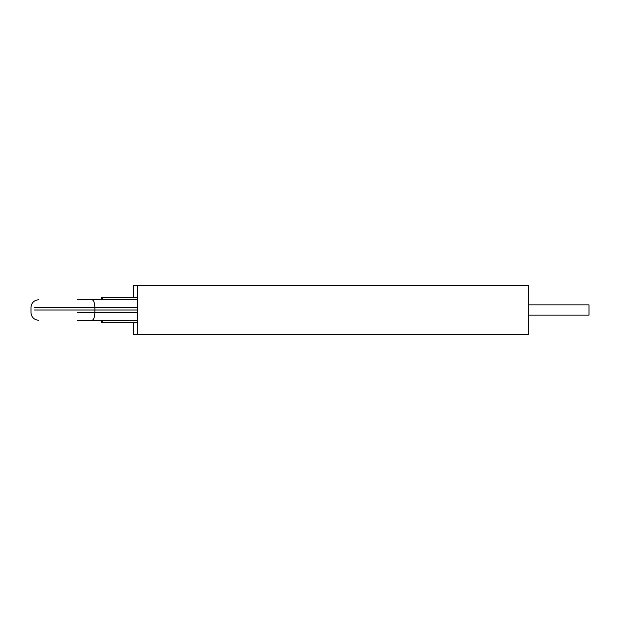 <?xml version="1.0" encoding="UTF-8"?>
<svg xmlns="http://www.w3.org/2000/svg" width="620" height="620" viewBox="0 0 620 620"><rect width="100%" height="100%" fill="white"/><g stroke="black" fill="none" stroke-linecap="round" stroke-linejoin="round"><path stroke-width="0.93" d="M528.38 315.138L589 315.138L589 304.862L528.38 304.862M137.299 322.199L102.377 322.199L102.377 320.284L87.653 320.284M101.3 320.284L101.3 322.199L102.377 322.199M137.299 297.801L101.3 297.801L101.3 299.747M87.653 299.747L102.377 299.747L102.377 297.801M133.432 297.801L133.432 285.541L528.38 285.541L528.38 334.459L133.432 334.459L133.432 322.199M137.299 285.541L137.299 334.459M137.299 299.747L92.055 299.747C93.752 300.204 94.69 302.769 94.852 307.45L137.299 307.45M92.055 299.747L77.221 299.747M77.221 320.284L92.055 320.284C93.752 319.835 94.69 317.262 94.852 312.589L94.852 310.015L137.299 310.015L94.852 310.015L94.852 307.45L34.526 307.45L77.221 307.45M94.852 310.015L34.526 310.015L94.852 310.015M92.055 320.284L137.299 320.284M137.299 312.589L77.221 312.589M38.703 320.284C34.03 319.827 31.457 317.262 31 312.589L31 307.45C31.457 302.777 34.03 300.204 38.703 299.747"/></g></svg>
